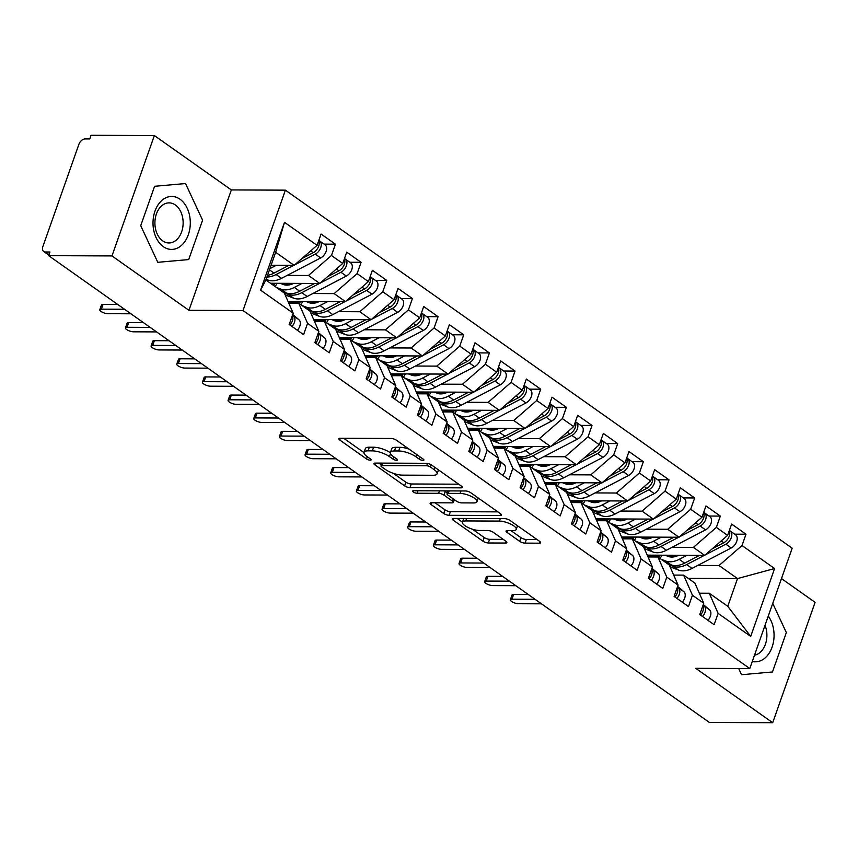 <?xml version="1.0" encoding="UTF-8"?>
<svg xmlns="http://www.w3.org/2000/svg" width="858" height="858" viewBox="0 0 858 858"><rect width="100%" height="100%" fill="white"/><g stroke="black" fill="none" stroke-linecap="round" stroke-linejoin="round"><path stroke-width="1.29" d="M423.048 460.414A2.799 0.879 -160.6 0 0 423.927 460.092A2.799 0.879 -160.6 0 0 423.273 459.169L396.514 440.261A4 1.255 -160.6 0 0 391.151 438.47L340.068 438.266A4 1.255 -160.6 0 0 338.824 438.717A4 1.255 -160.6 0 0 339.757 440.025L366.516 458.933A2.799 0.879 -160.6 0 0 370.27 460.188A2.799 0.879 -160.6 0 0 371.139 459.877A2.799 0.879 -160.6 0 0 370.484 458.955L367.02 456.51A12.795 4.022 -160.6 0 1 364.039 452.295A12.795 4.022 -160.6 0 1 368.05 450.847L372.308 450.868A12.795 4.022 -160.6 0 1 389.446 456.595L392.91 459.041A2.799 0.879 -160.6 0 0 396.653 460.296A2.799 0.879 -160.6 0 0 397.533 459.985A2.799 0.879 -160.6 0 0 396.879 459.062L393.414 456.617A12.795 4.022 -160.6 0 1 390.433 452.402A12.795 4.022 -160.6 0 1 394.433 450.954L398.691 450.976A12.795 4.022 -160.6 0 1 415.84 456.703L419.294 459.159A2.799 0.879 -160.6 0 0 423.048 460.414M519.691 541.334A4 1.255 -160.6 0 0 525.053 543.125L539.382 543.189A4 1.255 -160.6 0 0 540.637 542.739A4 1.255 -160.6 0 0 539.703 541.419L509.974 520.42A4 1.255 -160.6 0 0 504.622 518.629L453.539 518.425A4 1.255 -160.6 0 0 452.284 518.875A4 1.255 -160.6 0 0 453.217 520.184L482.947 541.183A4 1.255 -160.6 0 0 488.299 542.975L505.609 543.05A4 1.255 -160.6 0 0 506.864 542.599A4 1.255 -160.6 0 0 505.93 541.28L493.211 532.292A4 1.255 -160.6 0 0 487.848 530.501L479.268 530.469A10.693 3.357 -160.6 0 1 467.867 527.391A10.693 3.357 -160.6 0 1 462.441 522.157A10.693 3.357 -160.6 0 1 465.797 520.945L499.42 521.085A10.693 3.357 -160.6 0 1 510.821 524.163A10.693 3.357 -160.6 0 1 516.248 529.397A10.693 3.357 -160.6 0 1 512.891 530.609L507.293 530.587A4 1.255 -160.6 0 0 506.038 531.038A4 1.255 -160.6 0 0 506.971 532.357L519.691 541.334L520.978 537.687A4 1.255 -160.6 0 0 526.329 539.478L537.011 539.521M111.969 255.931L188.942 310.317L231.338 189.929L154.354 135.553L111.969 255.931L48.649 255.663L49.936 252.016L45.313 252.005L49.024 254.622M188.942 310.317L243.007 310.532L749.795 668.554L695.731 668.328L772.704 722.715L709.394 722.447L48.649 255.663M461.046 487.848A4 1.255 -160.6 0 0 462.301 487.398A4 1.255 -160.6 0 0 461.368 486.078L431.649 465.09A4 1.255 -160.6 0 0 426.287 463.299L375.214 463.084A4 1.255 -160.6 0 0 373.959 463.534A4 1.255 -160.6 0 0 374.892 464.854L404.611 485.853A4 1.255 -160.6 0 0 409.963 487.644L461.046 487.848L461.604 486.261M470.817 492.76L500.536 513.749A4 1.255 -160.6 0 1 501.469 515.068A4 1.255 -160.6 0 1 500.214 515.519L449.131 515.304A4 1.255 -160.6 0 1 443.779 513.513L431.059 504.536A4 1.255 -160.6 0 1 430.126 503.217A4 1.255 -160.6 0 1 431.381 502.767L452.091 502.852A4 1.255 -160.6 0 0 453.346 502.402A4 1.255 -160.6 0 0 452.413 501.083L443.972 495.12A4 1.255 -160.6 0 0 438.62 493.329L417.052 493.243A2.799 0.879 -160.6 0 1 414.071 492.438A2.799 0.879 -160.6 0 1 412.644 491.066A2.799 0.879 -160.6 0 1 413.524 490.755L465.454 490.969A4 1.255 -160.6 0 1 470.817 492.76M243.007 310.532L285.403 190.154L792.181 548.176L749.795 668.554M284.491 222.308L317.085 245.334L294.112 265.337L275.643 252.284L284.491 222.308L260.596 290.165L293.189 313.181L289.2 324.496L303.571 334.641L307.561 323.337L318.844 331.317L314.865 342.621L329.236 352.777L333.215 341.463L344.508 349.442L340.529 360.746L354.89 370.903L358.88 359.588L370.163 367.567L366.184 378.871L380.555 389.028L384.534 377.724L395.828 385.692L391.849 397.007L406.209 407.153L410.199 395.849L421.482 403.818L417.503 415.133L431.874 425.278L435.853 413.974L447.147 421.954L443.168 433.258L457.529 443.414L461.518 432.1L472.801 440.079L468.822 451.383L483.193 461.54L487.172 450.225L498.466 458.204L494.487 469.508L508.858 479.665L512.837 468.361L524.131 476.329L520.141 487.644L534.513 497.79L538.492 486.486L549.785 494.455L545.806 505.77L560.177 515.915L564.156 504.611L575.45 512.591L571.46 523.895L585.832 534.051L589.811 522.736L601.104 530.716L597.125 542.02L611.497 552.177L615.476 540.862L626.769 548.841L622.779 560.145L637.151 570.302L641.13 558.998L652.423 566.966L648.444 578.281L662.816 588.427L666.795 577.123L678.088 585.102L674.098 596.407L688.47 606.552L692.449 595.248L703.742 603.228L699.763 614.532L714.135 624.688L718.114 613.373L709.276 593.243L727.756 606.295L737.515 578.571L719.036 565.519L697.726 565.433M324.109 244.133L335.435 244.176L321.064 234.03L317.085 245.334M335.435 244.176L331.445 255.491L342.739 263.46L319.777 283.462L270.474 283.258M349.774 262.258L361.089 262.301L346.729 252.155L342.739 263.46M361.089 262.301L357.11 273.616L368.404 281.585L345.431 301.587L287.988 301.351M375.429 280.384L386.754 280.437L372.383 270.281L368.404 281.585M386.754 280.437L382.775 291.741L394.058 299.721L371.096 319.712L313.653 319.476M401.094 298.509L412.408 298.563L398.048 288.406L394.058 299.721M412.408 298.563L408.429 309.867L419.723 317.846L396.75 337.837L339.307 337.602M426.748 316.645L438.073 316.688L423.702 306.531L419.723 317.846M438.073 316.688L434.094 327.992L445.377 335.971L422.415 355.973L364.972 355.727M452.413 334.77L463.728 334.813L449.367 324.667L445.377 335.971M463.728 334.813L459.749 346.128L471.042 354.097L448.069 374.099L390.626 373.863M478.067 352.895L489.392 352.938L475.021 342.792L471.042 354.097M489.392 352.938L485.414 364.253L496.696 372.222L473.734 392.224L416.291 391.988M503.732 371.021L515.047 371.074L500.686 360.918L496.696 372.222M515.047 371.074L511.068 382.378L522.361 390.358L499.388 410.349L441.956 410.113M529.386 389.146L540.712 389.2L526.34 379.043L522.361 390.358M540.712 389.2L536.733 400.504L548.015 408.483L525.053 428.474L467.61 428.239M555.051 407.282L566.377 407.325L552.005 397.168L548.015 408.483M566.377 407.325L562.387 418.629L573.68 426.608L550.718 446.61L493.275 446.364M580.705 425.407L592.031 425.45L577.659 415.304L573.68 426.608M592.031 425.45L588.052 436.765L599.334 444.734L576.372 464.736L518.929 464.5M606.37 443.532L617.696 443.575L603.324 433.429L599.334 444.734M617.696 443.575L613.706 454.89L624.999 462.87L602.037 482.861L544.594 482.625M632.035 461.658L643.35 461.711L628.978 451.555L624.999 462.87M643.35 461.711L639.371 473.015L650.664 480.995L627.691 500.986L570.248 500.75M657.689 479.783L669.015 479.837L654.643 469.68L650.664 480.995M669.015 479.837L665.025 491.141L676.319 499.12L653.356 519.111L595.913 518.875M683.354 497.919L694.669 497.962L680.297 487.816L676.319 499.12M694.669 497.962L690.69 509.266L701.983 517.245L679.01 537.247L621.567 537.001M709.008 516.044L720.334 516.087L705.962 505.941L701.983 517.245M720.334 516.087L716.344 527.402L727.638 535.371L704.675 555.373L647.232 555.137M734.673 534.169L745.988 534.212L731.617 524.066L727.638 535.371M745.988 534.212L742.009 545.527L774.592 568.543L750.707 636.4L718.114 613.373M673.691 575.075L683.622 575.117L694.905 583.097L703.742 603.228M692.449 595.248L683.622 575.117M688.223 578.367L737.515 578.571L774.592 568.543M742.009 545.527L719.036 565.519M648.026 556.949L657.957 556.992L669.251 564.972L678.088 585.102M666.795 577.123L657.957 556.992M704.675 555.373L693.382 547.393L672.071 547.307M716.344 527.402L693.382 547.393M622.372 538.824L632.303 538.867L643.586 546.836L652.423 566.966M641.13 558.998L632.303 538.867M679.01 537.247L667.717 529.268L646.406 529.182M690.69 509.266L667.717 529.268M596.707 520.699L606.638 520.742L617.932 528.71L626.769 548.841M615.476 540.862L606.638 520.742M653.356 519.111L642.063 511.143L620.752 511.057M665.025 491.141L642.063 511.143M571.053 502.574L580.984 502.606L592.267 510.585L601.104 530.716M589.811 522.736L580.984 502.606M627.691 500.986L616.398 493.018L595.087 492.921M639.371 473.015L616.398 493.018M545.388 484.438L555.319 484.48L566.612 492.46L575.45 512.591M564.156 504.611L555.319 484.48M602.037 482.861L590.744 474.882L569.433 474.796M613.706 454.89L590.744 474.882M519.723 466.312L529.654 466.355L540.948 474.335L549.785 494.455M538.492 486.486L529.654 466.355M576.372 464.736L565.079 456.756L543.768 456.671M588.052 436.765L565.079 456.756M494.069 448.187L504 448.23L515.293 456.199L524.131 476.329M512.837 468.361L504 448.23M550.718 446.61L539.425 438.631L518.114 438.545M562.387 418.629L539.425 438.631M468.404 430.062L478.335 430.105L489.628 438.073L498.466 458.204M487.172 450.225L478.335 430.105M525.053 428.474L513.76 420.506L492.449 420.42M536.733 400.504L513.76 420.506M442.749 411.926L452.681 411.969L463.974 419.948L472.801 440.079M461.518 432.1L452.681 411.969M499.388 410.349L488.105 402.381L466.795 402.284M511.068 382.378L488.105 402.381M417.085 393.801L427.016 393.843L438.309 401.823L447.147 421.954M435.853 413.974L427.016 393.843M473.734 392.224L462.441 384.245L441.13 384.159M485.414 364.253L462.441 384.245M391.43 375.675L401.362 375.718L412.655 383.698L421.482 403.818M410.199 395.849L401.362 375.718M448.069 374.099L436.786 366.119L415.476 366.034M459.749 346.128L436.786 366.119M365.765 357.55L375.697 357.593L386.99 365.562L395.828 385.692M384.534 377.724L375.697 357.593M422.415 355.973L411.121 347.994L389.811 347.908M434.094 327.992L411.121 347.994M340.111 339.425L350.043 339.468L361.336 347.436L370.163 367.567M358.88 359.588L350.043 339.468M396.75 337.837L385.467 329.869L364.146 329.772M408.429 309.867L385.467 329.869M314.446 321.289L324.378 321.332L335.671 329.311L344.508 349.442M333.215 341.463L324.378 321.332M371.096 319.712L359.802 311.744L338.492 311.647M382.775 291.741L359.802 311.744M288.792 303.164L298.723 303.206L310.006 311.186L318.844 331.317M307.561 323.337L298.723 303.206M345.431 301.587L334.148 293.608L312.827 293.522M357.11 273.616L334.148 293.608M154.354 135.553L91.045 135.285L89.758 138.932L85.135 138.921A6.113 3.893 -54.8 0 0 78.872 144.369L42.9 246.514A6.113 3.893 -54.8 0 0 43.715 251.523A6.113 3.893 -54.8 0 0 45.313 252.005M260.596 290.165L265.873 280.008L284.352 293.061L293.189 313.181M319.777 283.462L308.483 275.482L287.173 275.397M331.445 255.491L308.483 275.482M772.704 722.715L815.1 602.337L781.477 578.582M231.338 189.929L285.403 190.154M202.585 220.184L185.521 183.548L154.59 186.293L140.723 225.675L157.786 262.312L188.706 259.577L202.585 220.184L188.706 259.577L157.786 262.312L140.723 225.675L154.59 186.293L185.521 183.548L202.585 220.184M786.336 632.593L772.747 603.378L786.336 632.593L772.468 671.975L786.336 632.593M741.548 674.71L772.468 671.975L741.548 674.71L738.652 668.511L741.548 674.71M699.345 593.21L709.276 593.243M275.643 252.284L265.873 280.008M294.112 265.337L271.074 265.24M750.707 636.4L727.756 606.295M409.041 449.12A12.795 4.022 -160.6 0 0 399.978 447.329L398.691 450.976M390.433 452.402L391.709 448.755A12.795 4.022 -160.6 0 1 395.72 447.308L399.978 447.329M390.369 452.702A12.795 4.022 -160.6 0 0 373.584 447.222L372.308 450.868M364.039 452.295L365.326 448.648A12.795 4.022 -160.6 0 1 369.326 447.2L373.584 447.222M343.726 438.277L363.974 452.584M393.361 473.348L405.898 482.196A4 1.255 -160.6 0 0 411.25 483.987L458.687 484.191M378.861 463.095L381.349 464.854M430.448 467.031A2.799 0.879 -160.6 0 0 426.694 465.776L381.853 465.594A2.799 0.879 -160.6 0 0 380.984 465.905A2.799 0.879 -160.6 0 0 381.638 466.827L385.285 469.401A12.795 4.022 -160.6 0 0 402.423 475.139L433.076 475.268A12.795 4.022 -160.6 0 0 437.087 473.82A12.795 4.022 -160.6 0 0 434.094 469.605L430.448 467.031L431.22 464.811M437.087 473.82L438.374 470.173A12.795 4.022 -160.6 0 0 438.438 469.884M497.854 511.861L450.418 511.658L449.131 515.304M435.027 502.777L445.055 509.866A4 1.255 -160.6 0 0 450.418 511.658M447.329 492.932L445.259 491.473A4 1.255 -160.6 0 0 444.251 490.873M473.584 502.938A10.693 3.357 -160.6 0 0 476.941 501.726A10.693 3.357 -160.6 0 0 471.514 496.503A10.693 3.357 -160.6 0 0 460.113 493.414L448.262 493.371A4 1.255 -160.6 0 0 447.018 493.822A4 1.255 -160.6 0 0 447.951 495.141L456.381 501.093A4 1.255 -160.6 0 0 461.743 502.885L473.584 502.938M476.941 501.726L478.228 498.08A10.693 3.357 -160.6 0 0 478.249 498.005M510.939 530.598L520.978 537.687M463.738 518.468A10.693 3.357 -160.6 0 0 463.728 518.511L462.441 522.157L457.185 518.436M472.458 529.225L484.223 537.537A4 1.255 -160.6 0 0 489.586 539.328L503.249 539.382M301.791 258.644L313.224 252.692A8.151 5.191 -54.8 0 0 318.672 246.203A8.151 5.191 -54.8 0 0 318.683 240.798M294.594 264.918L315.283 254.14A8.151 5.191 -54.8 0 0 320.731 247.651A8.151 5.191 -54.8 0 0 319.648 240.98A8.151 5.191 -54.8 0 0 318.768 240.53M319.648 240.98L325.032 244.787A8.151 5.191 125.2 0 1 326.115 251.458A8.151 5.191 125.2 0 1 320.667 257.947L281.499 278.346A25.665 16.334 125.2 0 1 267.911 280.019L266.119 279.322M266.935 277.016A25.665 16.334 -54.8 0 0 276.104 274.539L293.801 265.326M267.514 275.354A25.665 16.334 -54.8 0 0 274.056 273.091L288.996 265.315M276.405 265.261L269.873 268.661M297.383 330.276A8.151 5.191 -54.8 0 0 299.785 326.222A8.151 5.191 -54.8 0 0 298.916 319.712L292.717 314.521M292.524 315.068L293.533 315.905A8.151 5.191 125.2 0 1 294.401 322.415A8.151 5.191 125.2 0 1 291.999 326.469M292.353 315.562A8.151 5.191 125.2 0 1 292.342 320.967A8.151 5.191 125.2 0 1 289.95 325.021M99.785 309.727L101.459 304.987A5.094 1.598 19.4 0 1 103.057 304.418L101.383 309.159A5.094 1.598 -160.6 0 0 99.785 309.727A5.094 1.598 -160.6 0 0 102.37 312.226A5.094 1.598 -160.6 0 0 107.797 313.685L130.92 313.781M103.057 304.418L117.739 304.472M101.383 309.159L124.496 309.255M327.445 276.78L338.889 270.817A8.151 5.191 -54.8 0 0 344.337 264.328A8.151 5.191 -54.8 0 0 344.337 258.923M320.249 283.043L340.937 272.265A8.151 5.191 -54.8 0 0 346.385 265.787A8.151 5.191 -54.8 0 0 345.302 259.105A8.151 5.191 -54.8 0 0 344.433 258.666M345.302 259.105L350.697 262.913A8.151 5.191 125.2 0 1 351.78 269.584A8.151 5.191 125.2 0 1 346.332 276.072L307.153 296.482A25.665 16.334 125.2 0 1 293.565 298.144L287.87 295.935A8.151 0.987 -150.5 0 1 285.06 294.659M293.779 283.354A20.367 12.967 125.2 0 1 283.322 284.502L280.212 283.301M281.66 291.152L286.122 292.889A25.665 16.334 -54.8 0 0 299.721 291.216L314.661 283.44M302.059 283.387L294.326 287.419A25.665 16.334 125.2 0 1 280.738 289.082L276.265 287.344M283.708 292.599L288.181 294.337A25.665 16.334 -54.8 0 0 301.769 292.675L319.455 283.462M282.228 284.084L292.031 284.116L291.259 283.58A17.514 11.154 -54.8 0 0 293.49 283.354M292.031 284.116L292.235 283.537M271.578 284.041L274.453 284.052M353.11 294.905L364.543 288.942A8.151 5.191 -54.8 0 0 369.991 282.454A8.151 5.191 -54.8 0 0 370.002 277.048M345.913 301.169L366.602 290.401A8.151 5.191 -54.8 0 0 372.05 283.912A8.151 5.191 -54.8 0 0 370.967 277.231A8.151 5.191 -54.8 0 0 370.088 276.791M370.967 277.231L376.351 281.038A8.151 5.191 125.2 0 1 377.434 287.72A8.151 5.191 125.2 0 1 371.986 294.208L332.818 314.607A25.665 16.334 125.2 0 1 319.23 316.27L313.524 314.06A8.151 0.987 -150.5 0 1 310.714 312.784M319.433 301.48A20.367 12.967 125.2 0 1 308.987 302.638L305.866 301.426M307.314 309.277L311.786 311.014A25.665 16.334 -54.8 0 0 325.375 309.352L340.315 301.566M327.724 301.512L319.991 305.545A25.665 16.334 125.2 0 1 306.403 307.207L301.93 305.469M309.373 310.725L313.835 312.462A25.665 16.334 -54.8 0 0 327.424 310.8L345.12 301.587M307.893 302.209L317.685 302.252L316.924 301.705A17.514 11.154 -54.8 0 0 319.144 301.48M317.685 302.252L317.9 301.662M288.331 302.123L300.118 302.177M378.775 313.031L390.208 307.078A8.151 5.191 -54.8 0 0 395.656 300.59A8.151 5.191 -54.8 0 0 395.656 295.173M371.568 319.305L392.256 308.526A8.151 5.191 -54.8 0 0 397.704 302.037A8.151 5.191 -54.8 0 0 396.621 295.356A8.151 5.191 -54.8 0 0 395.752 294.916M396.621 295.356L402.016 299.163A8.151 5.191 125.2 0 1 403.099 305.845A8.151 5.191 125.2 0 1 397.651 312.333L358.472 332.732A25.665 16.334 125.2 0 1 344.884 334.406L339.189 332.185A8.151 0.987 -150.5 0 1 336.379 330.909M345.098 319.605A20.367 12.967 125.2 0 1 334.641 320.763L331.531 319.551M332.979 327.402L337.451 329.14A25.665 16.334 -54.8 0 0 351.04 327.477L365.98 319.691M353.378 319.637L345.645 323.67A25.665 16.334 125.2 0 1 332.057 325.332L327.584 323.605M335.028 328.861L339.5 330.598A25.665 16.334 -54.8 0 0 353.088 328.925L370.774 319.712M333.548 320.334L343.35 320.377L342.578 319.83A17.514 11.154 -54.8 0 0 344.809 319.605M343.35 320.377L343.554 319.787M313.996 320.259L325.772 320.302M404.429 331.156L415.873 325.203A8.151 5.191 -54.8 0 0 421.31 318.715A8.151 5.191 -54.8 0 0 421.321 313.299M397.233 337.43L417.921 326.651A8.151 5.191 -54.8 0 0 423.369 320.163A8.151 5.191 -54.8 0 0 422.286 313.481A8.151 5.191 -54.8 0 0 421.407 313.041M422.286 313.481L427.67 317.288A8.151 5.191 125.2 0 1 428.753 323.97A8.151 5.191 125.2 0 1 423.305 330.459L384.137 350.858A25.665 16.334 125.2 0 1 370.549 352.531L364.854 350.311A8.151 0.987 -150.5 0 1 362.033 349.045M370.753 337.73A20.367 12.967 125.2 0 1 360.306 338.889L357.185 337.677M358.633 345.538L363.106 347.276A25.665 16.334 -54.8 0 0 376.694 345.602L391.634 337.816M379.043 337.773L371.31 341.795A25.665 16.334 125.2 0 1 357.722 343.468L353.249 341.731M360.692 346.986L365.154 348.723A25.665 16.334 -54.8 0 0 378.753 347.05L396.439 337.837M359.212 338.46L369.004 338.502L368.243 337.955A17.514 11.154 -54.8 0 0 370.463 337.73M369.004 338.502L369.219 337.913M339.65 338.384L351.437 338.427M323.048 348.402A8.151 5.191 -54.8 0 0 325.45 344.358A8.151 5.191 -54.8 0 0 324.581 337.837L318.372 332.647M318.189 333.194L319.187 334.03A8.151 5.191 125.2 0 1 320.055 340.551A8.151 5.191 125.2 0 1 317.653 344.594M318.007 333.687A8.151 5.191 125.2 0 1 318.007 339.092A8.151 5.191 125.2 0 1 315.605 343.146M125.45 327.853L127.123 323.112A5.094 1.598 19.4 0 1 128.711 322.544L127.048 327.284A5.094 1.598 -160.6 0 0 125.45 327.853A5.094 1.598 -160.6 0 0 128.035 330.351A5.094 1.598 -160.6 0 0 133.462 331.81L156.574 331.907M128.711 322.544L143.393 322.597M127.048 327.284L150.161 327.381M348.702 366.527A8.151 5.191 -54.8 0 0 351.104 362.484A8.151 5.191 -54.8 0 0 350.236 355.963L344.037 350.783M343.844 351.319L344.852 352.166A8.151 5.191 125.2 0 1 345.72 358.676A8.151 5.191 125.2 0 1 343.318 362.719M343.672 351.812A8.151 5.191 125.2 0 1 343.661 357.228A8.151 5.191 125.2 0 1 341.269 361.272M151.115 345.989L152.778 341.248A5.094 1.598 19.4 0 1 154.376 340.669L152.703 345.409A5.094 1.598 -160.6 0 0 151.115 345.989A5.094 1.598 -160.6 0 0 153.689 348.477A5.094 1.598 -160.6 0 0 159.116 349.946L182.239 350.043M154.376 340.669L169.058 340.733M152.703 345.409L175.815 345.506M374.367 384.652A8.151 5.191 -54.8 0 0 376.769 380.609A8.151 5.191 -54.8 0 0 375.901 374.099L369.691 368.908M369.508 369.444L370.506 370.291A8.151 5.191 125.2 0 1 371.375 376.801A8.151 5.191 125.2 0 1 368.983 380.845M369.326 369.937A8.151 5.191 125.2 0 1 369.326 375.354A8.151 5.191 125.2 0 1 366.924 379.397M176.769 364.114L178.443 359.373A5.094 1.598 19.4 0 1 180.041 358.794L178.367 363.535A5.094 1.598 -160.6 0 0 176.769 364.114A5.094 1.598 -160.6 0 0 179.354 366.602A5.094 1.598 -160.6 0 0 184.781 368.071L207.893 368.168M180.041 358.794L194.712 358.859M178.367 363.535L201.48 363.631M400.021 402.788A8.151 5.191 -54.8 0 0 402.423 398.734A8.151 5.191 -54.8 0 0 401.555 392.224L395.356 387.033M395.163 387.58L396.171 388.417A8.151 5.191 125.2 0 1 397.039 394.927A8.151 5.191 125.2 0 1 394.637 398.981M394.991 388.073A8.151 5.191 125.2 0 1 394.98 393.479A8.151 5.191 125.2 0 1 392.589 397.522M202.434 382.239L204.097 377.499A5.094 1.598 19.4 0 1 205.695 376.919L204.022 381.671A5.094 1.598 -160.6 0 0 202.434 382.239A5.094 1.598 -160.6 0 0 205.008 384.727A5.094 1.598 -160.6 0 0 210.435 386.197L233.558 386.293M205.695 376.919L220.377 376.984M204.022 381.671L227.134 381.756M179.998 199.217A26.48 18.651 90.2 0 0 154.976 211.154A26.48 18.651 90.2 0 0 163.299 246.643A26.48 18.651 90.2 0 0 188.331 234.717A26.48 18.651 90.2 0 0 179.998 199.217M175.343 204.965A20.045 14.125 90.2 0 0 169.101 202.874A20.045 14.125 90.2 0 0 155.287 218.307A20.045 14.125 90.2 0 0 162.698 240.873A20.045 14.125 90.2 0 0 168.929 242.964A20.045 14.125 90.2 0 0 182.754 227.531A20.045 14.125 90.2 0 0 175.343 204.965M752.294 661.454A26.48 18.651 90.2 0 0 772.093 647.114A26.48 18.651 90.2 0 0 768.264 616.087M754.493 655.212A20.045 14.125 90.2 0 0 765.025 625.289M430.094 349.281L441.527 343.329A8.151 5.191 -54.8 0 0 446.975 336.84A8.151 5.191 -54.8 0 0 446.975 331.435M422.887 355.555L443.575 344.777A8.151 5.191 -54.8 0 0 449.024 338.288A8.151 5.191 -54.8 0 0 447.94 331.617A8.151 5.191 -54.8 0 0 447.072 331.167M447.94 331.617L453.335 335.424A8.151 5.191 125.2 0 1 454.418 342.095A8.151 5.191 125.2 0 1 448.97 348.584L409.792 368.983A25.665 16.334 125.2 0 1 396.203 370.656L390.508 368.447A8.151 0.987 -150.5 0 1 387.698 367.17M396.417 355.866A20.367 12.967 125.2 0 1 385.961 357.014L382.85 355.802M384.298 363.663L388.771 365.401A25.665 16.334 -54.8 0 0 402.359 363.728L417.299 355.952M404.697 355.898L396.964 359.92A25.665 16.334 125.2 0 1 383.376 361.593L378.904 359.856M386.347 365.111L390.819 366.849A25.665 16.334 -54.8 0 0 404.408 365.186L422.093 355.973M384.867 356.585L394.669 356.628L393.897 356.091A17.514 11.154 -54.8 0 0 396.128 355.856M394.669 356.628L394.873 356.049M365.315 356.51L377.091 356.553M425.686 420.913A8.151 5.191 -54.8 0 0 428.088 416.859A8.151 5.191 -54.8 0 0 427.22 410.349L421.01 405.158M420.828 405.705L421.825 406.542A8.151 5.191 125.2 0 1 422.694 413.052A8.151 5.191 125.2 0 1 420.302 417.106M420.656 406.199A8.151 5.191 125.2 0 1 420.645 411.604A8.151 5.191 125.2 0 1 418.243 415.658M228.089 400.364L229.762 395.624A5.094 1.598 19.4 0 1 231.36 395.055L229.687 399.796A5.094 1.598 -160.6 0 0 228.089 400.364A5.094 1.598 -160.6 0 0 230.673 402.863A5.094 1.598 -160.6 0 0 236.1 404.322L259.213 404.418M231.36 395.055L246.042 395.109M229.687 399.796L252.799 399.892M455.748 367.417L467.192 361.454A8.151 5.191 -54.8 0 0 472.629 354.965A8.151 5.191 -54.8 0 0 472.64 349.56M448.552 373.68L469.24 362.902A8.151 5.191 -54.8 0 0 474.689 356.424A8.151 5.191 -54.8 0 0 473.605 349.742A8.151 5.191 -54.8 0 0 472.726 349.303M473.605 349.742L478.989 353.55A8.151 5.191 125.2 0 1 480.072 360.221A8.151 5.191 125.2 0 1 474.624 366.709L435.456 387.119A25.665 16.334 125.2 0 1 421.868 388.781L416.173 386.572A8.151 0.987 -150.5 0 1 413.352 385.296M422.072 373.991A20.367 12.967 125.2 0 1 411.625 375.139L408.505 373.938M409.952 381.789L414.425 383.526A25.665 16.334 -54.8 0 0 428.013 381.853L442.953 374.077M430.362 374.024L422.629 378.056A25.665 16.334 125.2 0 1 409.041 379.719L404.568 377.981M412.012 383.236L416.484 384.974A25.665 16.334 -54.8 0 0 430.072 383.311L447.758 374.099M410.532 374.721L420.323 374.753L419.562 374.217A17.514 11.154 -54.8 0 0 421.782 373.991M420.323 374.753L420.538 374.174M390.969 374.635L402.756 374.689M451.351 439.039A8.151 5.191 -54.8 0 0 453.743 434.995A8.151 5.191 -54.8 0 0 452.874 428.474L446.675 423.294M446.482 423.831L447.49 424.667A8.151 5.191 125.2 0 1 448.359 431.188A8.151 5.191 125.2 0 1 445.956 435.231M446.31 424.324A8.151 5.191 125.2 0 1 446.299 429.729A8.151 5.191 125.2 0 1 443.908 433.783M253.754 418.5L255.416 413.749A5.094 1.598 19.4 0 1 257.014 413.181L255.341 417.921A5.094 1.598 -160.6 0 0 253.754 418.5A5.094 1.598 -160.6 0 0 256.327 420.988A5.094 1.598 -160.6 0 0 261.765 422.447L284.877 422.544M257.014 413.181L271.696 413.234M255.341 417.921L278.464 418.018M481.413 385.542L492.846 379.579A8.151 5.191 -54.8 0 0 498.294 373.101A8.151 5.191 -54.8 0 0 498.294 367.685M474.206 391.806L494.905 381.038A8.151 5.191 -54.8 0 0 500.343 374.549A8.151 5.191 -54.8 0 0 499.27 367.868A8.151 5.191 -54.8 0 0 498.391 367.428M499.27 367.868L504.654 371.675A8.151 5.191 125.2 0 1 505.737 378.357A8.151 5.191 125.2 0 1 500.289 384.845L461.121 405.244A25.665 16.334 125.2 0 1 447.522 406.906L441.827 404.697A8.151 0.987 -150.5 0 1 439.017 403.421M447.737 392.117A20.367 12.967 125.2 0 1 437.28 393.275L434.169 392.063M435.617 399.914L440.09 401.651A25.665 16.334 -54.8 0 0 453.678 399.989L468.618 392.203M456.016 392.149L448.284 396.181A25.665 16.334 125.2 0 1 434.695 397.844L430.223 396.106M437.666 401.372L442.138 403.099A25.665 16.334 -54.8 0 0 455.727 401.437L473.412 392.224M436.186 392.846L445.988 392.889L445.216 392.342A17.514 11.154 -54.8 0 0 447.447 392.117M445.988 392.889L446.192 392.299M416.634 392.76L428.41 392.814M477.005 457.164A8.151 5.191 -54.8 0 0 479.408 453.121A8.151 5.191 -54.8 0 0 478.539 446.6L472.34 441.42M472.147 441.956L473.144 442.803A8.151 5.191 125.2 0 1 474.013 449.313A8.151 5.191 125.2 0 1 471.621 453.356M471.975 442.449A8.151 5.191 125.2 0 1 471.964 447.865A8.151 5.191 125.2 0 1 469.562 451.909M279.408 436.625L281.081 431.885A5.094 1.598 19.4 0 1 282.679 431.306L281.006 436.046A5.094 1.598 -160.6 0 0 279.408 436.625A5.094 1.598 -160.6 0 0 281.992 439.114A5.094 1.598 -160.6 0 0 287.419 440.583L310.532 440.68M282.679 431.306L297.361 431.37M281.006 436.046L304.118 436.143M507.067 403.668L518.511 397.715A8.151 5.191 -54.8 0 0 523.948 391.227A8.151 5.191 -54.8 0 0 523.959 385.81M499.871 409.942L520.559 399.163A8.151 5.191 -54.8 0 0 526.008 392.674A8.151 5.191 -54.8 0 0 524.924 385.993A8.151 5.191 -54.8 0 0 524.056 385.553M524.924 385.993L530.308 389.8A8.151 5.191 125.2 0 1 531.392 396.482A8.151 5.191 125.2 0 1 525.943 402.97L486.776 423.369A25.665 16.334 125.2 0 1 473.187 425.042L467.492 422.822A8.151 0.987 -150.5 0 1 464.671 421.546M473.391 410.242A20.367 12.967 125.2 0 1 462.945 411.4L459.824 410.188M461.272 418.039L465.744 419.776A25.665 16.334 -54.8 0 0 479.332 418.114L494.272 410.328M481.681 410.274L473.948 414.307A25.665 16.334 125.2 0 1 460.36 415.969L455.888 414.242M463.331 419.498L467.803 421.235A25.665 16.334 -54.8 0 0 481.392 419.562L499.077 410.349M461.851 410.971L471.643 411.014L470.881 410.467A17.514 11.154 -54.8 0 0 473.101 410.242M471.643 411.014L471.857 410.424M442.288 410.896L454.075 410.939M502.67 475.289A8.151 5.191 -54.8 0 0 505.062 471.246A8.151 5.191 -54.8 0 0 504.193 464.736L497.994 459.545M497.801 460.081L498.809 460.928A8.151 5.191 125.2 0 1 499.678 467.438A8.151 5.191 125.2 0 1 497.275 471.482M497.629 460.574A8.151 5.191 125.2 0 1 497.629 465.991A8.151 5.191 125.2 0 1 495.227 470.034M305.073 454.751L306.735 450.01A5.094 1.598 19.4 0 1 308.333 449.431L306.66 454.172A5.094 1.598 -160.6 0 0 305.073 454.751A5.094 1.598 -160.6 0 0 307.647 457.239A5.094 1.598 -160.6 0 0 313.084 458.708L336.197 458.805M308.333 449.431L323.016 449.495M306.66 454.172L329.783 454.268M532.732 421.793L544.165 415.84A8.151 5.191 -54.8 0 0 549.613 409.352A8.151 5.191 -54.8 0 0 549.624 403.936M525.525 428.067L546.224 417.288A8.151 5.191 -54.8 0 0 551.662 410.8A8.151 5.191 -54.8 0 0 550.589 404.118A8.151 5.191 -54.8 0 0 549.71 403.678M550.589 404.118L555.973 407.925A8.151 5.191 125.2 0 1 557.057 414.607A8.151 5.191 125.2 0 1 551.608 421.096L512.441 441.495A25.665 16.334 125.2 0 1 498.852 443.168L493.146 440.948A8.151 0.987 -150.5 0 1 490.336 439.682M499.056 428.367A20.367 12.967 125.2 0 1 488.599 429.526L485.489 428.314M486.936 436.175L491.409 437.912A25.665 16.334 -54.8 0 0 504.997 436.239L519.937 428.453M507.335 428.41L499.603 432.432A25.665 16.334 125.2 0 1 486.014 434.105L481.542 432.368M488.985 437.623L493.457 439.36A25.665 16.334 -54.8 0 0 507.046 437.687L524.731 428.474M487.505 429.097L497.308 429.139L496.535 428.592A17.514 11.154 -54.8 0 0 498.766 428.367M497.308 429.139L497.511 428.55M467.953 429.021L479.729 429.064M528.324 493.425A8.151 5.191 -54.8 0 0 530.727 489.371A8.151 5.191 -54.8 0 0 529.858 482.861L523.659 477.67M523.466 478.217L524.474 479.054A8.151 5.191 125.2 0 1 525.332 485.564A8.151 5.191 125.2 0 1 522.94 489.618M523.294 478.71A8.151 5.191 125.2 0 1 523.283 484.116A8.151 5.191 125.2 0 1 520.881 488.159M330.727 472.876L332.4 468.136A5.094 1.598 19.4 0 1 333.998 467.556L332.325 472.308A5.094 1.598 -160.6 0 0 330.727 472.876A5.094 1.598 -160.6 0 0 333.312 475.364A5.094 1.598 -160.6 0 0 338.738 476.834L361.851 476.93M333.998 467.556L348.68 467.621M332.325 472.308L355.437 472.393M558.386 439.918L569.83 433.966A8.151 5.191 -54.8 0 0 575.278 427.477A8.151 5.191 -54.8 0 0 575.278 422.072M551.19 446.192L571.878 435.414A8.151 5.191 -54.8 0 0 577.327 428.925A8.151 5.191 -54.8 0 0 576.244 422.254A8.151 5.191 -54.8 0 0 575.375 421.804M576.244 422.254L581.638 426.061A8.151 5.191 125.2 0 1 582.711 432.732A8.151 5.191 125.2 0 1 577.273 439.221L538.095 459.62A25.665 16.334 125.2 0 1 524.506 461.293L518.811 459.084A8.151 0.987 -150.5 0 1 515.99 457.807M524.71 446.503A20.367 12.967 125.2 0 1 514.264 447.651L511.154 446.439M512.591 454.3L517.063 456.038A25.665 16.334 -54.8 0 0 530.652 454.365L545.602 446.589M533 446.535L525.268 450.557A25.665 16.334 125.2 0 1 511.679 452.23L507.207 450.493M514.65 455.748L519.122 457.486A25.665 16.334 -54.8 0 0 532.711 455.823L550.396 446.61M513.17 447.233L522.962 447.265L522.2 446.728A17.514 11.154 -54.8 0 0 524.42 446.492M522.972 447.265L523.176 446.686M493.607 447.147L505.394 447.2M553.989 511.55A8.151 5.191 -54.8 0 0 556.381 507.496A8.151 5.191 -54.8 0 0 555.512 500.986L549.313 495.795M549.12 496.342L550.128 497.179A8.151 5.191 125.2 0 1 550.997 503.689A8.151 5.191 125.2 0 1 548.594 507.743M548.948 496.836A8.151 5.191 125.2 0 1 548.948 502.241A8.151 5.191 125.2 0 1 546.546 506.295M356.392 491.001L358.054 486.261A5.094 1.598 19.4 0 1 359.652 485.692L357.979 490.433A5.094 1.598 -160.6 0 0 356.392 491.001A5.094 1.598 -160.6 0 0 358.976 493.5A5.094 1.598 -160.6 0 0 364.403 494.959L387.516 495.055M359.652 485.692L374.335 485.746M357.979 490.433L381.102 490.529M584.051 458.054L595.484 452.091A8.151 5.191 -54.8 0 0 600.932 445.602A8.151 5.191 -54.8 0 0 600.943 440.197M576.844 464.317L597.543 453.539A8.151 5.191 -54.8 0 0 602.981 447.061A8.151 5.191 -54.8 0 0 601.908 440.379A8.151 5.191 -54.8 0 0 601.029 439.94M601.908 440.379L607.292 444.187A8.151 5.191 125.2 0 1 608.376 450.858A8.151 5.191 125.2 0 1 602.927 457.346L563.76 477.756A25.665 16.334 125.2 0 1 550.171 479.418L544.465 477.209A8.151 0.987 -150.5 0 1 541.655 475.933M550.375 464.628A20.367 12.967 125.2 0 1 539.918 465.776L536.808 464.575M538.256 472.426L542.728 474.163A25.665 16.334 -54.8 0 0 556.316 472.501L571.256 464.714M558.655 464.661L550.922 468.693A25.665 16.334 125.2 0 1 537.333 470.356L532.861 468.618M540.304 473.873L544.776 475.611A25.665 16.334 -54.8 0 0 558.365 473.948L576.05 464.736M538.824 465.358L548.627 465.401L547.854 464.854A17.514 11.154 -54.8 0 0 550.085 464.628M548.627 465.39L548.83 464.811M519.272 465.272L531.059 465.326M579.643 529.676A8.151 5.191 -54.8 0 0 582.046 525.632A8.151 5.191 -54.8 0 0 581.177 519.111L574.978 513.931M574.785 514.468L575.793 515.304A8.151 5.191 125.2 0 1 576.662 521.825A8.151 5.191 125.2 0 1 574.259 525.868M574.613 514.961A8.151 5.191 125.2 0 1 574.603 520.366A8.151 5.191 125.2 0 1 572.2 524.42M382.046 509.137L383.719 504.386A5.094 1.598 19.4 0 1 385.317 503.818L383.644 508.558A5.094 1.598 -160.6 0 0 382.046 509.137A5.094 1.598 -160.6 0 0 384.631 511.625A5.094 1.598 -160.6 0 0 390.058 513.095L413.17 513.181M385.317 503.818L400 503.871M383.644 508.558L406.756 508.655M609.706 476.179L621.149 470.216A8.151 5.191 -54.8 0 0 626.597 463.738A8.151 5.191 -54.8 0 0 626.597 458.322M602.509 482.443L623.198 471.675A8.151 5.191 -54.8 0 0 628.646 465.186A8.151 5.191 -54.8 0 0 627.563 458.504A8.151 5.191 -54.8 0 0 626.694 458.065M627.563 458.504L632.957 462.312A8.151 5.191 125.2 0 1 634.03 468.994A8.151 5.191 125.2 0 1 628.592 475.482L589.414 495.881A25.665 16.334 125.2 0 1 575.825 497.543L570.13 495.334A8.151 0.987 -150.5 0 1 567.31 494.058M576.029 482.754A20.367 12.967 125.2 0 1 565.583 483.912L562.473 482.7M563.91 490.551L568.382 492.288A25.665 16.334 -54.8 0 0 581.971 490.626L596.921 482.839M584.319 482.786L576.587 486.818A25.665 16.334 125.2 0 1 562.998 488.481L558.526 486.743M565.969 492.009L570.441 493.736A25.665 16.334 -54.8 0 0 584.03 492.074L601.715 482.861M564.489 483.483L574.292 483.526L573.519 482.979A17.514 11.154 -54.8 0 0 575.739 482.754M574.292 483.526L574.495 482.936M544.927 483.397L556.713 483.451M605.308 547.801A8.151 5.191 -54.8 0 0 607.7 543.758A8.151 5.191 -54.8 0 0 606.842 537.247L600.632 532.057M600.439 532.593L601.447 533.44A8.151 5.191 125.2 0 1 602.316 539.95A8.151 5.191 125.2 0 1 599.914 543.993M600.268 533.086A8.151 5.191 125.2 0 1 600.268 538.502A8.151 5.191 125.2 0 1 597.865 542.546M407.711 527.262L409.384 522.522A5.094 1.598 19.4 0 1 410.971 521.943L409.309 526.683A5.094 1.598 -160.6 0 0 407.711 527.262A5.094 1.598 -160.6 0 0 410.296 529.751A5.094 1.598 -160.6 0 0 415.722 531.22L438.835 531.317M410.971 521.943L425.654 522.007M409.309 526.683L432.421 526.78M635.37 494.305L646.803 488.352A8.151 5.191 -54.8 0 0 652.252 481.864A8.151 5.191 -54.8 0 0 652.262 476.447M628.163 500.579L648.862 489.8A8.151 5.191 -54.8 0 0 654.311 483.311A8.151 5.191 -54.8 0 0 653.228 476.63A8.151 5.191 -54.8 0 0 652.348 476.19M653.228 476.63L658.612 480.437A8.151 5.191 125.2 0 1 659.695 487.119A8.151 5.191 125.2 0 1 654.246 493.607L615.079 514.006A25.665 16.334 125.2 0 1 601.49 515.679L595.784 513.459A8.151 0.987 -150.5 0 1 592.975 512.183M601.694 500.879A20.367 12.967 125.2 0 1 591.237 502.037L588.127 500.825M589.575 508.687L594.047 510.413A25.665 16.334 -54.8 0 0 607.636 508.751L622.576 500.965M609.984 500.911L602.241 504.944A25.665 16.334 125.2 0 1 588.652 506.606L584.191 504.879M591.623 510.135L596.095 511.872A25.665 16.334 -54.8 0 0 609.684 510.199L627.38 500.986M590.143 501.608L599.946 501.651L599.174 501.104A17.514 11.154 -54.8 0 0 601.404 500.879M599.946 501.651L600.15 501.061M570.591 501.533L582.378 501.576M630.962 565.926A8.151 5.191 -54.8 0 0 633.365 561.883A8.151 5.191 -54.8 0 0 632.496 555.373L626.297 550.182M626.104 550.718L627.112 551.565A8.151 5.191 125.2 0 1 627.981 558.075A8.151 5.191 125.2 0 1 625.579 562.119M625.932 551.211A8.151 5.191 125.2 0 1 625.922 556.628A8.151 5.191 125.2 0 1 623.519 560.671M433.365 545.388L435.038 540.647A5.094 1.598 19.4 0 1 436.636 540.068L434.963 544.809A5.094 1.598 -160.6 0 0 433.365 545.388A5.094 1.598 -160.6 0 0 435.95 547.876A5.094 1.598 -160.6 0 0 441.377 549.345L464.489 549.442M436.636 540.068L451.319 540.132M434.963 544.809L458.075 544.905M661.025 512.43L672.468 506.477A8.151 5.191 -54.8 0 0 677.917 499.989A8.151 5.191 -54.8 0 0 677.917 494.573M653.828 518.704L674.517 507.925A8.151 5.191 -54.8 0 0 679.965 501.437A8.151 5.191 -54.8 0 0 678.882 494.766A8.151 5.191 -54.8 0 0 678.013 494.315M678.882 494.766L684.276 498.562A8.151 5.191 125.2 0 1 685.349 505.244A8.151 5.191 125.2 0 1 679.911 511.733L640.733 532.132A25.665 16.334 125.2 0 1 627.144 533.805L621.449 531.585A8.151 0.987 -150.5 0 1 618.629 530.319M627.348 519.004A20.367 12.967 125.2 0 1 616.902 520.163L613.792 518.951M615.229 526.812L619.701 528.549A25.665 16.334 -54.8 0 0 633.29 526.876L648.24 519.09M635.639 519.047L627.906 523.069A25.665 16.334 125.2 0 1 614.317 524.742L609.845 523.005M617.288 528.26L621.76 529.997A25.665 16.334 -54.8 0 0 635.349 528.324L653.035 519.111M615.808 519.734L625.611 519.776L624.839 519.229A17.514 11.154 -54.8 0 0 627.069 519.004M625.611 519.776L625.814 519.187M596.246 519.658L608.032 519.701M656.627 584.062A8.151 5.191 -54.8 0 0 659.03 580.008A8.151 5.191 -54.8 0 0 658.161 573.498L651.951 568.307M651.758 568.854L652.766 569.691A8.151 5.191 125.2 0 1 653.635 576.201A8.151 5.191 125.2 0 1 651.233 580.255M651.587 569.347A8.151 5.191 125.2 0 1 651.587 574.753A8.151 5.191 125.2 0 1 649.184 578.796M459.03 563.513L460.703 558.773A5.094 1.598 19.4 0 1 462.29 558.193L460.628 562.945A5.094 1.598 -160.6 0 0 459.03 563.513A5.094 1.598 -160.6 0 0 461.615 566.001A5.094 1.598 -160.6 0 0 467.042 567.47L490.154 567.567M462.29 558.193L476.973 558.258M460.628 562.945L483.74 563.041M686.69 530.555L698.122 524.603A8.151 5.191 -54.8 0 0 703.571 518.114A8.151 5.191 -54.8 0 0 703.581 512.709M679.482 536.829L700.182 526.051A8.151 5.191 -54.8 0 0 705.63 519.562A8.151 5.191 -54.8 0 0 704.547 512.891A8.151 5.191 -54.8 0 0 703.667 512.451M704.547 512.891L709.931 516.698A8.151 5.191 125.2 0 1 711.014 523.369A8.151 5.191 125.2 0 1 705.566 529.858L666.398 550.257A25.665 16.334 125.2 0 1 652.809 551.93L647.104 549.721A8.151 0.987 -150.5 0 1 644.294 548.444M653.013 537.14A20.367 12.967 125.2 0 1 642.567 538.288L639.446 537.076M640.894 544.937L645.366 546.675A25.665 16.334 -54.8 0 0 658.955 545.002L673.895 537.226M661.303 537.172L653.56 541.194A25.665 16.334 125.2 0 1 639.971 542.867L635.51 541.13M642.942 546.385L647.415 548.123A25.665 16.334 -54.8 0 0 661.003 546.46L678.699 537.247M641.462 537.869L651.265 537.902L650.493 537.365A17.514 11.154 -54.8 0 0 652.724 537.14M651.265 537.902L651.469 537.322M621.911 537.784L633.697 537.837M682.282 602.187A8.151 5.191 -54.8 0 0 684.684 598.133A8.151 5.191 -54.8 0 0 683.815 591.623L677.616 586.432M677.423 586.979L678.431 587.816A8.151 5.191 125.2 0 1 679.3 594.337A8.151 5.191 125.2 0 1 676.898 598.38M677.252 587.473A8.151 5.191 125.2 0 1 677.241 592.878A8.151 5.191 125.2 0 1 674.838 596.932M484.684 581.638L486.357 576.898A5.094 1.598 19.4 0 1 487.955 576.329L486.282 581.07A5.094 1.598 -160.6 0 0 484.684 581.638A5.094 1.598 -160.6 0 0 487.269 584.137A5.094 1.598 -160.6 0 0 492.696 585.596L515.808 585.692M487.955 576.329L502.638 576.383M486.282 581.07L509.395 581.166M712.344 548.691L723.787 542.728A8.151 5.191 -54.8 0 0 729.236 536.239A8.151 5.191 -54.8 0 0 729.236 530.834M705.147 554.954L725.836 544.176A8.151 5.191 -54.8 0 0 731.284 537.698A8.151 5.191 -54.8 0 0 730.201 531.016A8.151 5.191 -54.8 0 0 729.332 530.576M730.201 531.016L735.596 534.824A8.151 5.191 125.2 0 1 736.679 541.505A8.151 5.191 125.2 0 1 731.231 547.983L692.052 568.393A25.665 16.334 125.2 0 1 678.464 570.055L672.769 567.846A8.151 0.987 -150.5 0 1 669.948 566.57M678.678 555.265A20.367 12.967 125.2 0 1 668.221 556.413L665.111 555.212M666.559 563.062L671.02 564.8A25.665 16.334 -54.8 0 0 684.609 563.138L699.56 555.351M686.958 555.298L679.225 559.33A25.665 16.334 125.2 0 1 665.636 560.993L661.164 559.255M668.607 564.51L673.08 566.248A25.665 16.334 -54.8 0 0 686.668 564.585L704.354 555.373M667.127 555.995L676.93 556.038L676.158 555.491A17.514 11.154 -54.8 0 0 678.388 555.265M676.93 556.038L677.134 555.448M647.575 555.909L659.352 555.963M707.947 620.313A8.151 5.191 -54.8 0 0 710.349 616.269A8.151 5.191 -54.8 0 0 709.48 609.748L703.27 604.568M703.077 605.105L704.086 605.941A8.151 5.191 125.2 0 1 704.954 612.462A8.151 5.191 125.2 0 1 702.552 616.505M702.906 605.598A8.151 5.191 125.2 0 1 702.906 611.014A8.151 5.191 125.2 0 1 700.503 615.057M510.349 599.774L512.022 595.023A5.094 1.598 19.4 0 1 513.61 594.455L511.947 599.195A5.094 1.598 -160.6 0 0 510.349 599.774A5.094 1.598 -160.6 0 0 512.934 602.262A5.094 1.598 -160.6 0 0 518.361 603.732L541.473 603.817M513.61 594.455L528.292 594.508M511.947 599.195L535.06 599.292M416.623 454.472L415.84 456.703M395.72 447.308L394.433 450.954M393.693 456.81L392.91 459.041M390.508 453.571L389.446 456.595M369.326 447.2L368.05 450.847M367.299 456.703L366.516 458.933M340.379 438.266L339.757 440.025M420.088 456.917L419.294 459.159M411.25 483.987L409.963 487.644M405.898 482.196L404.611 485.853M375.514 463.084L374.892 464.854M427.52 463.427L426.694 465.776M382.732 463.116L381.853 465.594M434.888 467.374L434.094 469.605M500.772 513.931L500.214 515.519M445.055 509.866L443.779 513.513M431.681 502.767L431.059 504.536M453.196 498.852L452.413 501.083M445.259 491.473L443.972 495.12M439.489 490.862L438.62 493.329M417.921 490.765L417.052 493.243M460.982 490.948L460.113 493.414M449.142 490.894L448.262 493.371M507.593 530.587L506.971 532.357M500.289 518.618L499.42 521.085M466.666 518.479L465.797 520.945M506.166 541.462L505.609 543.05M489.586 539.328L488.299 542.975M484.223 537.537L482.947 541.183M453.839 518.425L453.217 520.184M539.939 541.602L539.382 543.189M526.329 539.478L525.053 543.125M266.28 278.871L267.911 280.019M276.104 274.539L281.499 278.346M315.283 254.14L320.667 257.947M269.455 269.841L274.056 273.091M310.693 250.901L313.224 252.692M298.916 319.712L293.533 315.905M280.738 289.082L286.122 292.889M288.181 294.337L293.565 298.144M301.769 292.675L307.153 296.482M340.937 272.265L346.332 276.072M294.326 287.419L299.721 291.216M336.347 269.026L338.889 270.817M277.07 283.279L275.193 286.593M306.403 307.207L311.786 311.014M313.835 312.462L319.23 316.27M327.424 310.8L332.818 314.607M366.602 290.401L371.986 294.208M319.991 305.545L325.375 309.352M362.012 287.151L364.543 288.942M302.724 301.415L300.858 304.719M332.057 325.332L337.451 329.14M339.5 330.598L344.884 334.406M353.088 328.925L358.472 332.732M392.256 308.526L397.651 312.333M345.645 323.67L351.04 327.477M387.666 305.276L390.208 307.078M328.389 319.541L326.512 322.844M357.722 343.468L363.106 347.276M365.154 348.723L370.549 352.531M378.753 347.05L384.137 350.858M417.921 326.651L423.305 330.459M371.31 341.795L376.694 345.602M413.331 323.412L415.873 325.203M354.043 337.666L352.177 340.969M324.581 337.837L319.187 334.03M350.236 355.963L344.852 352.166M375.901 374.099L370.506 370.291M401.555 392.224L396.171 388.417M383.376 361.593L388.771 365.401M390.819 366.849L396.203 370.656M404.408 365.186L409.792 368.983M443.575 344.777L448.97 348.584M396.964 359.92L402.359 363.728M438.985 341.538L441.527 343.329M379.708 355.791L377.831 359.094M427.22 410.349L421.825 406.542M409.041 379.719L414.425 383.526M416.484 384.974L421.868 388.781M430.072 383.311L435.456 387.119M469.24 362.902L474.624 366.709M422.629 378.056L428.013 381.853M464.65 359.663L467.192 361.454M405.362 373.916L403.496 377.23M452.874 428.474L447.49 424.667M434.695 397.844L440.09 401.651M442.138 403.099L447.522 406.906M455.727 401.437L461.121 405.244M494.905 381.038L500.289 384.845M448.284 396.181L453.678 399.989M490.315 377.788L492.846 379.579M431.027 392.052L429.161 395.356M478.539 446.6L473.144 442.803M460.36 415.969L465.744 419.776M467.803 421.235L473.187 425.042M481.392 419.562L486.776 423.369M520.559 399.163L525.943 402.97M473.948 414.307L479.332 418.114M515.969 395.913L518.511 397.715M456.681 410.178L454.815 413.481M504.193 464.736L498.809 460.928M486.014 434.105L491.409 437.912M493.457 439.36L498.852 443.168M507.046 437.687L512.441 441.495M546.224 417.288L551.608 421.096M499.603 432.432L504.997 436.239M541.634 414.049L544.165 415.84M482.346 428.303L480.48 431.606M529.858 482.861L524.474 479.054M511.679 452.23L517.063 456.038M519.122 457.486L524.506 461.293M532.711 455.823L538.095 459.62M571.878 435.414L577.273 439.221M525.268 450.557L530.652 454.365M567.288 432.175L569.83 433.966M508 446.428L506.134 449.731M555.512 500.986L550.128 497.179M537.333 470.356L542.728 474.163M544.776 475.611L550.171 479.418M558.365 473.948L563.76 477.756M597.543 453.539L602.927 457.346M550.922 468.693L556.316 472.501M592.953 450.3L595.484 452.091M533.665 464.553L531.799 467.867M581.177 519.111L575.793 515.304M562.998 488.481L568.382 492.288M570.441 493.736L575.825 497.543M584.03 492.074L589.414 495.881M623.198 471.675L628.592 475.482M576.587 486.818L581.971 490.626M618.607 468.425L621.149 470.216M559.319 482.689L557.453 485.993M606.842 537.247L601.447 533.44M588.652 506.606L594.047 510.413M596.095 511.872L601.49 515.679M609.684 510.199L615.079 514.006M648.862 489.8L654.246 493.607M602.241 504.944L607.636 508.751M644.272 486.55L646.803 488.352M584.984 500.815L583.118 504.118M632.496 555.373L627.112 551.565M614.317 524.742L619.701 528.549M621.76 529.997L627.144 533.805M635.349 528.324L640.733 532.132M674.517 507.925L679.911 511.733M627.906 523.069L633.29 526.876M669.926 504.686L672.468 506.477M610.639 518.94L608.772 522.243M658.161 573.498L652.766 569.691M639.971 542.867L645.366 546.675M647.415 548.123L652.809 551.93M661.003 546.46L666.398 550.257M700.182 526.051L705.566 529.858M653.56 541.194L658.955 545.002M695.591 522.812L698.122 524.603M636.304 537.065L634.437 540.368M683.815 591.623L678.431 587.816M665.636 560.993L671.02 564.8M673.08 566.248L678.464 570.055M686.668 564.585L692.052 568.393M725.836 544.176L731.231 547.983M679.225 559.33L684.609 563.138M721.246 540.937L723.787 542.728M661.958 555.19L660.092 558.504M709.48 609.748L704.086 605.941M43.715 251.523L48.842 255.137M381.96 463.116L380.984 465.905M454.322 499.635L453.346 502.402M448.048 490.894L447.018 493.822M517.524 525.761L516.248 529.397M273.638 285.489L274.892 283.269M299.303 303.614L300.557 301.405M324.957 321.739L326.212 319.53M350.622 339.875L351.877 337.655M376.276 358L377.531 355.78M401.941 376.126L403.196 373.906M427.595 394.251L428.85 392.042M453.26 412.387L454.515 410.167M478.925 430.512L480.169 428.292M504.579 448.637L505.834 446.417M530.244 466.763L531.488 464.553M555.898 484.888L557.153 482.679M581.563 503.024L582.807 500.804M607.217 521.149L608.472 518.929M632.882 539.274L634.126 537.054M658.536 557.4L659.791 555.19"/></g></svg>

